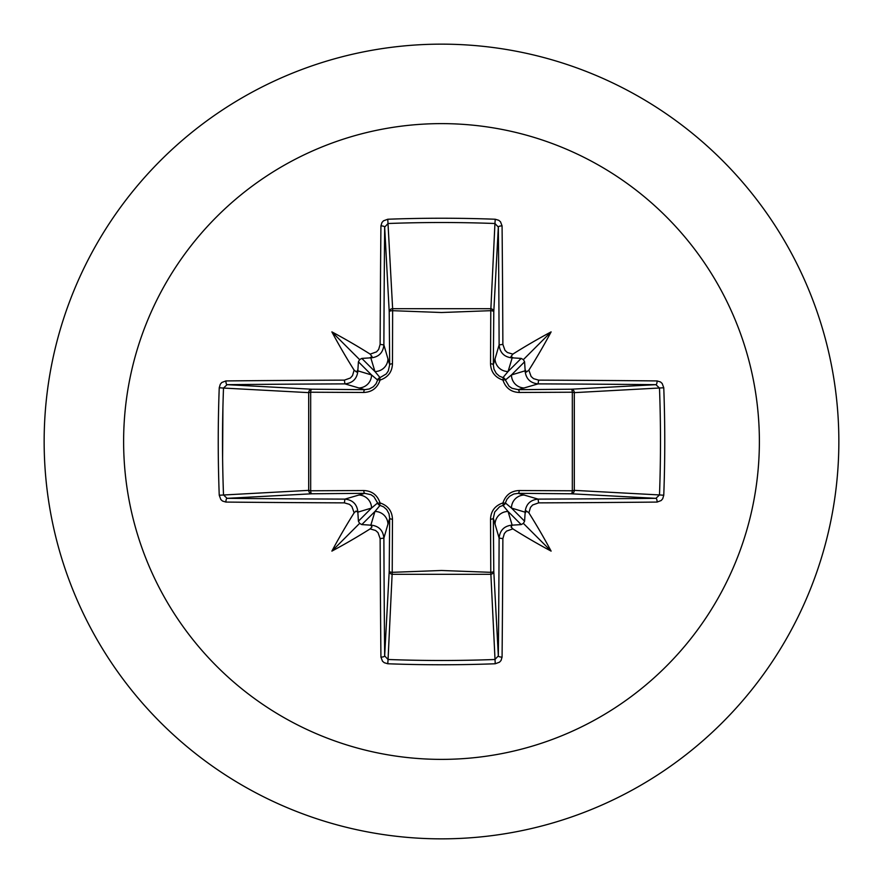 <?xml version="1.0" encoding="UTF-8"?>
<svg xmlns="http://www.w3.org/2000/svg" width="883" height="883" viewBox="0 0 883 883"><rect width="100%" height="100%" fill="white"/><g stroke="black" fill="none" stroke-linecap="round" stroke-linejoin="round"><path stroke-width="1.32" d="M357.747 512.228L356.048 511.025L354.028 512.979A634.921 55.342 -90 0 1 354.028 512.515L351.875 506.5L349.469 504.348L344.392 502.869A634.171 16.6 180 0 1 225.916 502.074L222.505 501.036L220.816 499.513L219.238 495.231A632.901 277.439 -90 0 1 218.233 441.5A632.901 277.439 -90 0 1 219.238 387.769L223.509 388.056A629.491 275.949 90 0 0 222.505 441.5A629.491 275.949 90 0 0 223.509 494.944L227.086 498.332A630.76 16.512 0 0 0 344.911 499.116C352.759 499.921 357.096 504.259 357.902 512.14A631.511 55.044 90 0 0 357.913 513.376L357.902 512.14L371.533 508.056L377.604 502.968L373.928 496.732L370.981 494.723L364.756 493.332A3.422 1.015 89.5 0 1 363.763 490.529C371.942 490.871 377.372 494.999 380.065 502.935C387.99 505.606 392.118 511.047 392.471 519.237L392.218 572.327L441.5 570.484L490.782 572.327L490.529 519.237C490.871 511.058 494.999 505.628 502.935 502.935C505.606 495.01 511.047 490.882 519.237 490.529L572.327 490.782A3.422 1.104 -89.5 0 1 571.235 493.785L518.244 493.332L538.089 499.116L538.608 502.869L532.637 504.988L530.484 507.394L528.972 512.515A634.921 55.342 90 0 1 528.972 512.979L526.434 510.959L525.087 513.376A631.511 55.044 -90 0 0 525.098 512.14C525.926 504.248 530.253 499.91 538.089 499.116A630.76 16.512 -0 0 0 655.914 498.332L659.491 494.944L663.762 495.231L662.703 498.752L661.201 500.518L657.084 502.074A634.171 16.6 180 0 1 538.608 502.869M512.228 525.253L511.025 526.952L512.979 528.972A634.921 55.342 180 0 1 512.515 528.972L506.5 531.125L504.348 533.531L502.869 538.608A634.171 16.6 90 0 1 502.074 657.084L501.036 660.495L499.513 662.184L495.231 663.762A632.901 277.439 180 0 1 441.5 664.767A632.901 277.439 180 0 1 387.769 663.762L388.056 659.491A629.491 275.949 -0 0 0 441.5 660.495A629.491 275.949 -0 0 0 494.944 659.491L498.332 655.914A630.76 16.512 -90 0 0 499.116 538.089C499.921 530.241 504.259 525.904 512.14 525.098A631.511 55.044 -0 0 0 513.376 525.087L512.14 525.098L508.056 511.467L502.968 505.396L499.601 506.743L494.723 512.019L493.332 518.244L493.785 571.235A3.422 3.068 -3.1 0 1 490.363 574.303L392.637 574.303A3.422 3.068 3.1 0 1 389.215 571.235A3.422 1.104 -179.5 0 0 392.218 572.327L388.056 659.491L384.668 655.914L389.215 571.235L389.668 518.244L383.884 538.089A630.76 16.512 90 0 0 384.668 655.914A3.422 1.159 -0.5 0 1 380.926 657.084A634.171 16.6 -90 0 1 380.131 538.608L378.012 532.637L375.606 530.484L370.485 528.972A634.921 55.342 180 0 1 370.021 528.972L371.986 526.919L370.86 525.098C378.752 525.926 383.09 530.253 383.884 538.089L380.131 538.608M657.084 502.074A3.422 1.159 89.5 0 0 655.914 498.332L571.235 493.785A3.422 3.068 -86.9 0 0 574.303 490.363L659.491 494.944A629.491 275.949 -90 0 0 659.491 388.056L655.914 384.668A630.76 16.512 180 0 0 538.089 383.884L518.244 389.668L571.235 389.215A3.422 1.104 89.5 0 1 572.327 392.218L574.303 392.637L574.303 490.363L572.327 490.782L572.327 392.218L519.237 392.471C511.058 392.129 505.628 388.001 502.935 380.065C495.01 377.394 490.882 371.953 490.529 363.763L490.782 310.673A3.422 1.104 -179.5 0 1 493.785 311.765L493.332 364.756L499.116 344.911L502.869 344.392L504.988 350.363L507.394 352.516L512.515 354.028A634.921 55.342 0 0 1 512.979 354.028L510.959 356.566L513.376 357.913A631.511 55.044 180 0 0 512.14 357.902C504.248 357.074 499.91 352.747 499.116 344.911A630.76 16.512 -90 0 0 498.332 227.086L494.944 223.509L495.231 219.238L498.752 220.297L500.518 221.799L502.074 225.916A634.171 16.6 90 0 1 502.869 344.392M380.131 344.392L383.884 344.911C383.079 352.759 378.741 357.096 370.86 357.902A631.511 55.044 180 0 0 369.624 357.913L372.041 356.566L370.021 354.028A634.921 55.342 -0 0 1 370.485 354.028L376.5 351.875L378.652 349.469L380.131 344.392A634.171 16.6 -90 0 1 380.926 225.916A3.422 1.159 -179.5 0 1 384.668 227.086L389.215 311.765A3.422 1.104 179.5 0 1 392.218 310.673L441.5 312.516L490.782 310.673L494.944 223.509A629.491 275.949 180 0 0 388.056 223.509L384.668 227.086A630.76 16.512 90 0 0 383.884 344.911L389.668 364.756L389.215 311.765A3.422 3.068 176.9 0 1 392.637 308.697L490.363 308.697A3.422 3.068 -176.9 0 1 493.785 311.765L498.332 227.086A3.422 1.159 -0.5 0 1 502.074 225.916M380.926 225.916L381.964 222.505L383.487 220.816L387.769 219.238L392.637 308.697L392.471 363.763C392.129 371.942 388.001 377.372 380.065 380.065C377.394 387.99 371.953 392.118 363.763 392.471L310.673 392.218L310.673 490.782L363.763 490.529M441.5 123.62A317.88 317.88 0 0 1 759.38 441.5A317.88 317.88 0 0 1 441.5 759.38A317.88 317.88 0 0 1 123.62 441.5A317.88 317.88 0 0 1 441.5 123.62M441.5 44.15A397.35 397.35 0 0 1 838.85 441.5A397.35 397.35 0 0 1 441.5 838.85A397.35 397.35 0 0 1 44.15 441.5A397.35 397.35 0 0 1 441.5 44.15A397.35 397.35 0 0 0 44.15 441.5A397.35 397.35 0 0 0 441.5 838.85M387.769 663.762L384.248 662.703L382.482 661.201L380.926 657.084M354.028 512.979A468.332 330.937 132 0 0 331.887 551.113A468.332 330.937 -42 0 0 370.021 528.972M219.238 387.769L220.297 384.248L221.799 382.482L225.916 380.926A3.422 1.159 89.5 0 0 227.086 384.668L223.509 388.056L308.697 392.637A3.422 3.068 93.1 0 1 311.765 389.215A3.422 1.104 -89.5 0 0 310.673 392.218L308.697 392.637L308.697 490.363L310.673 490.782A3.422 1.104 89.5 0 0 311.765 493.785A3.422 3.068 86.9 0 1 308.697 490.363L219.238 495.231M225.916 380.926A634.171 16.6 -0 0 1 344.392 380.131L350.363 378.012L352.516 375.606L354.028 370.485A634.921 55.342 -90 0 1 354.028 370.021L356.566 372.041L357.913 369.624A631.511 55.044 90 0 0 357.902 370.86L357.747 370.772M370.021 354.028A468.332 330.937 -138 0 0 331.887 331.887A468.332 330.937 48 0 0 354.028 370.021M344.392 380.131L344.911 383.884C352.747 383.09 357.074 378.752 357.902 370.86L371.533 374.944L377.604 380.032A3.422 3.389 135 0 1 380.032 377.604L374.944 371.533L370.772 357.747M528.972 370.021A634.921 55.342 90 0 1 528.972 370.485L531.125 376.5L533.531 378.652L538.608 380.131L538.089 383.884C530.241 383.079 525.904 378.741 525.098 370.86A631.511 55.044 -90 0 0 525.087 369.624L526.434 372.041L528.972 370.021A468.332 330.937 -48 0 0 551.113 331.887A468.332 330.937 138 0 0 512.979 354.028M512.228 357.747L508.056 371.533L502.968 377.604A3.422 3.389 -135 0 1 505.396 380.032L511.467 374.944L525.253 370.772M525.253 512.228L511.467 508.056L505.396 502.968A3.422 3.389 -45 0 1 502.968 505.396A3.422 0.64 -103.6 0 0 502.935 502.935A3.422 0.64 -166.4 0 0 505.396 502.968L506.886 499.359L509.623 496.257L513.785 494.005L518.244 493.332A3.422 1.015 -89.5 0 0 519.237 490.529M222.902 408.101L222.604 457.626M663.762 387.769L574.303 392.637A3.422 3.068 -93.1 0 0 571.235 389.215L655.914 384.668A3.422 1.159 -89.5 0 0 657.084 380.926L660.495 381.964L662.184 383.487L663.762 387.769A632.901 277.439 90 0 1 663.762 495.231M512.979 528.972A468.332 330.937 42 0 0 551.113 551.113A468.332 330.937 -132 0 0 528.972 512.979M344.392 502.869L344.911 499.116L364.756 493.332L311.765 493.785L227.086 498.332A3.422 1.159 -89.5 0 0 225.916 502.074M357.913 513.376L358.41 521.191L359.613 523.387L361.809 524.59L369.624 525.087A631.511 55.044 -0 0 0 370.86 525.098L374.944 511.467L380.032 505.396A3.422 3.389 45 0 1 377.604 502.968A3.422 0.64 166.4 0 0 380.065 502.935A3.422 0.64 103.6 0 0 380.032 505.396L383.641 506.886L386.743 509.623L388.995 513.785L389.668 518.244A3.422 1.015 -179.5 0 0 392.471 519.237M502.869 538.608L499.116 538.089L493.332 518.244A3.422 1.015 179.5 0 1 490.529 519.237M513.376 525.087L521.191 524.59L523.387 523.387L524.59 521.191L525.087 513.376M525.087 369.624L524.59 361.809L523.387 359.613L521.191 358.41L513.376 357.913M369.624 357.913L361.809 358.41L359.613 359.613L358.41 361.809L357.913 369.624M363.763 392.471A3.422 1.015 -89.5 0 1 364.756 389.668L344.911 383.884A630.76 16.512 180 0 0 227.086 384.668L311.765 389.215L364.756 389.668L369.215 388.995L373.377 386.743L376.114 383.641L377.604 380.032A3.422 0.64 -166.4 0 1 380.065 380.065A3.422 0.64 -103.6 0 1 380.032 377.604L386.268 373.928L388.277 370.981L389.668 364.756A3.422 1.015 179.5 0 1 392.471 363.763M361.809 524.59L374.944 511.467A13.024 12.969 16.7 0 1 387.968 524.447M358.553 495.032A13.024 12.969 73.3 0 1 371.533 508.056L358.41 521.191M358.41 361.809L371.533 374.944A13.024 12.969 106.7 0 1 358.553 387.968M387.968 358.553A13.024 12.969 163.3 0 1 374.944 371.533L361.809 358.41M495.032 524.447A13.024 12.969 -16.7 0 1 508.056 511.467L521.191 524.59M524.59 521.191L511.467 508.056A13.024 12.969 -73.3 0 1 524.447 495.032M521.191 358.41L508.056 371.533A13.024 12.969 -163.3 0 1 495.032 358.553M490.529 363.763A3.422 1.015 -179.5 0 1 493.332 364.756L494.005 369.215L496.257 373.377L499.359 376.114L502.968 377.604A3.422 0.64 103.6 0 1 502.935 380.065A3.422 0.64 166.4 0 1 505.396 380.032L509.072 386.268L512.019 388.277L518.244 389.668A3.422 1.015 89.5 0 1 519.237 392.471M524.447 387.968A13.024 12.969 -106.7 0 1 511.467 374.944L524.59 361.809M495.231 663.762L490.782 572.327A3.422 1.104 179.5 0 0 493.785 571.235L498.332 655.914A3.422 1.159 -179.5 0 0 502.074 657.084M370.772 525.253L369.624 525.087M331.887 551.113L359.613 523.387M551.113 551.113L523.387 523.387M551.113 331.887L523.387 359.613M331.887 331.887L359.613 359.613M387.769 219.238A632.901 277.439 -0 0 1 441.5 218.233A632.901 277.439 -0 0 1 495.231 219.238M538.608 380.131A634.171 16.6 0 0 1 657.084 380.926"/></g></svg>
